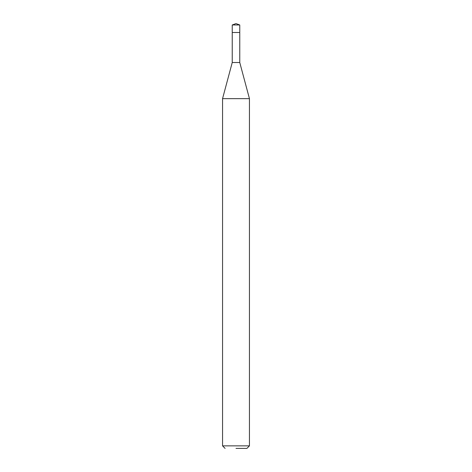 <?xml version="1.0" encoding="UTF-8"?>
<svg xmlns="http://www.w3.org/2000/svg" width="472" height="472" viewBox="0 0 472 472"><rect width="100%" height="100%" fill="white"/><g stroke="black" fill="none" stroke-linecap="round" stroke-linejoin="round"><path stroke-width="0.71" d="M239.764 24.969L232.236 24.969L232.236 32.497L239.764 32.497L232.236 32.497L232.236 24.969L236 23.6L239.764 24.969L239.764 62.522L249.446 98.648L222.554 98.648L222.554 445.857L249.446 445.857L249.446 98.648M236 448.4L246.903 448.4L236 448.4M222.554 98.648L232.236 62.522L239.764 62.522M236 23.6L232.236 24.969M246.903 448.4L249.446 445.857M225.097 448.4L222.554 445.857M232.236 62.522L232.236 32.497"/></g></svg>
